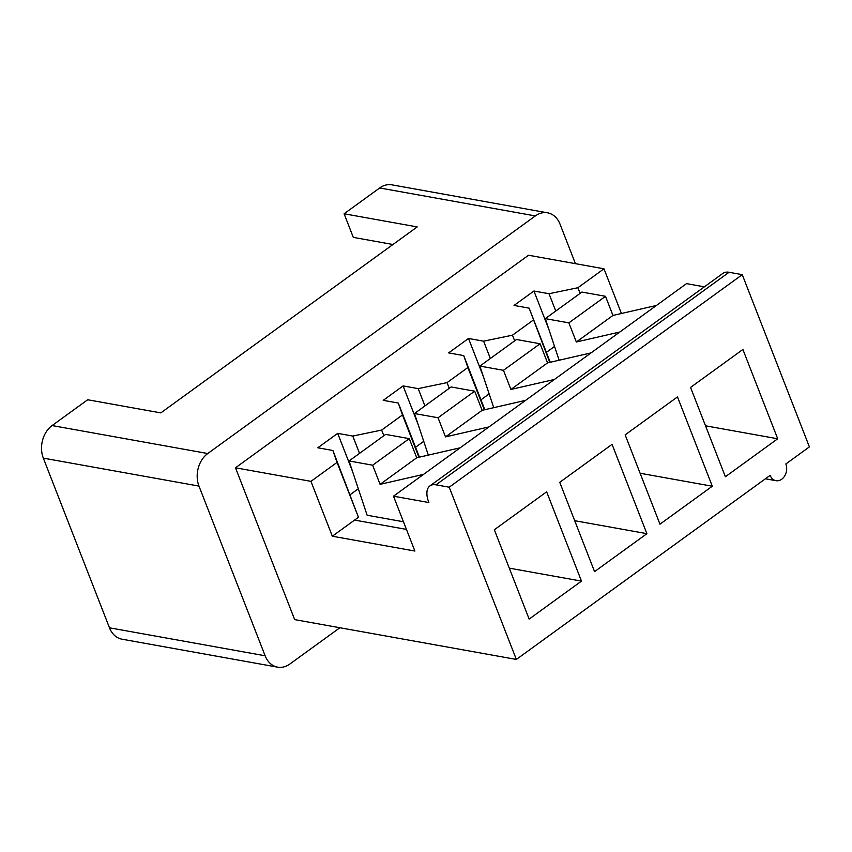 <?xml version="1.0" encoding="UTF-8"?>
<svg xmlns="http://www.w3.org/2000/svg" width="852" height="852" viewBox="0 0 852 852"><rect width="100%" height="100%" fill="white"/><g stroke="black" fill="none" stroke-linecap="round" stroke-linejoin="round"><path stroke-width="1.28" d="M109.482 627.807L265.132 655.774A23.909 18.339 100.2 0 0 277.656 667.159L121.996 639.192A23.909 18.339 -79.8 0 1 109.482 627.807L43.324 458.131A23.909 18.339 -79.8 0 1 52.11 425.563L87.692 399.758L160.804 412.89L417.214 226.909L344.101 213.777L379.683 187.962A23.909 18.339 -79.8 0 1 391.877 184.841L547.527 212.808A23.909 18.339 100.2 0 0 535.344 215.929L207.76 453.53A23.909 18.339 100.2 0 0 198.974 486.087L43.324 458.131M265.132 655.774L198.974 486.087M277.656 667.159A23.909 18.339 100.2 0 0 289.84 664.038L339.884 627.743M436 484.831A23.909 11.981 -126 0 0 429.919 485.896L722.965 273.343A23.909 11.981 54 0 1 729.046 272.278L436 484.831L449.206 487.206L516.355 659.437L294.675 619.617L235.482 467.791L528.517 255.238L603.983 268.795L621.417 313.493M575.441 263.673L560.041 224.193A23.909 18.339 100.2 0 0 547.527 212.808M516.355 659.437L770.155 475.352A11.204 8.595 100.2 0 0 776.023 480.688A11.204 8.595 100.2 0 0 784.767 475.81A11.204 8.595 100.2 0 0 785.853 463.967L809.4 446.885L742.252 274.653L449.206 487.206M712.304 486.226L677.478 396.915L625.155 434.871L659.97 524.182L712.304 486.226L640.118 473.254M646.892 533.672L612.066 444.361L559.743 482.317L594.558 571.628L646.892 533.672L574.706 520.7M581.479 581.117L546.654 491.806L494.33 529.763L529.145 619.074L581.479 581.117L509.294 568.146M777.706 438.78L742.891 349.469L690.557 387.426L725.382 476.737L777.706 438.78L705.531 425.808M554.556 346.434L546.366 352.366M580.084 293.397L577.88 287.742L549.018 293.727L533.927 291.022L514.033 305.442L529.135 308.158L550.232 362.27M529.135 308.158L549.774 362.377M577.88 287.742L603.983 268.795M533.288 320.086L512.467 335.177L514.672 340.843M512.467 335.177L483.606 341.173L468.515 338.468L448.631 352.888L463.722 355.603L467.876 367.521L447.055 382.623L449.26 388.288M467.876 367.521L484.362 409.823M447.055 382.623L418.194 388.618L403.102 385.913L383.219 400.333L398.31 403.049L402.463 414.967L381.643 430.068L383.847 435.723M402.463 414.967L418.95 457.258M235.482 467.791L310.948 481.348L332.333 536.217L354.57 520.082L406.447 529.401M310.948 481.348L337.051 462.412L358.447 517.27L354.57 520.082M549.018 293.727L555.76 311.033M533.927 291.022L548.805 329.192M381.643 430.068L352.781 436.064L337.69 433.359L317.807 447.779L332.898 450.495L337.051 462.412M332.898 450.495L358.447 517.27M358.319 488.771L350.14 494.703M403.465 521.765L367.137 515.236L349.054 460.964L385.679 434.403L409.269 438.642L416.734 457.769L460.208 447.79L393.486 496.183L428.865 502.542A23.909 11.981 -126 0 1 429.919 485.896M356.008 520.338L355.614 519.326M393.486 496.183L414.881 551.042L332.333 536.217M489.144 393.88L480.954 399.812M344.101 213.777L353.303 237.378L392.964 244.503M391.984 245.206L391.611 244.258M423.732 441.325L415.552 447.257M398.31 403.049L419.408 457.162M403.102 385.913L417.981 424.083M418.194 388.618L424.946 405.925M493.734 407.661L479.878 366.083L503.457 370.311L510.923 389.449L554.396 379.47L460.208 447.79M559.146 360.226L545.291 318.637L581.916 292.066L605.506 296.304L612.961 315.442L656.445 305.453L686.531 283.631L704.37 286.836M479.878 366.083L516.504 339.511L540.093 343.75L547.548 362.888L591.032 352.898L554.396 379.47M428.322 455.106L414.466 413.529L451.091 386.957L474.681 391.196L482.136 410.334L525.62 400.344M729.046 272.278L742.252 274.653M545.291 318.637L568.87 322.865L576.335 342.003L619.809 332.024L591.032 352.898M619.809 332.024L656.445 305.453M576.335 342.003L612.961 315.442M510.923 389.449L547.548 362.888M414.466 413.529L438.045 417.757L445.511 436.895L488.995 426.916M445.511 436.895L482.136 410.334M349.054 460.964L372.643 465.203L380.098 484.341L423.582 474.362M380.098 484.341L416.734 457.769M568.87 322.865L605.506 296.304M503.457 370.311L540.093 343.75M438.045 417.757L474.681 391.196M372.643 465.203L409.269 438.642M463.722 355.603L484.82 409.716M468.515 338.468L483.393 376.637M483.606 341.173L490.347 358.479M337.69 433.359L352.568 471.529M352.781 436.064L359.533 453.37M379.683 187.962L535.344 215.929M207.76 453.53L52.11 425.563M765.426 478.792L776.023 480.688"/></g></svg>
